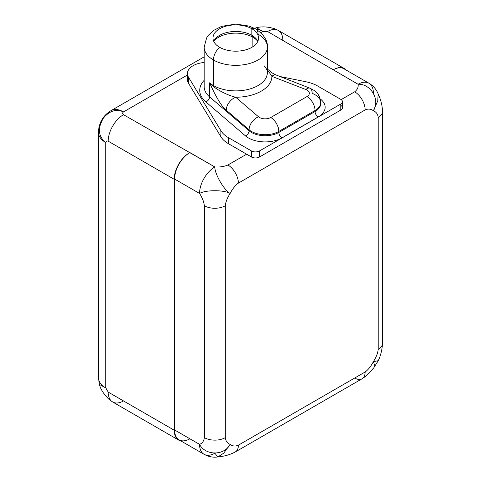 <?xml version="1.0" encoding="UTF-8"?>
<svg xmlns="http://www.w3.org/2000/svg" width="481" height="481" viewBox="0 0 481 481"><rect width="100%" height="100%" fill="white"/><g stroke="black" fill="none" stroke-linecap="round" stroke-linejoin="round"><path stroke-width="0.72" d="M189.49 439.021A21.627 12.488 -60 0 1 174.597 429.966L174.597 179.052A21.627 12.488 -60 0 1 189.49 152.808A21.627 12.488 120 0 0 174.194 179.287L108.201 141.186C106.836 140.656 106.03 141.119 105.79 142.58A25.042 14.454 180 0 1 98.455 132.359A25.042 14.454 0 0 0 105.79 142.58C98.232 136.502 97.409 128.397 103.319 118.26C109.434 110.798 116.161 108.682 123.497 111.911C116.161 108.682 109.434 110.798 103.319 118.26C97.409 128.397 98.232 136.502 105.79 142.58L105.79 387.914L108.201 392.099L174.194 430.194L174.194 179.287L108.201 141.186A21.627 12.488 -60 0 1 123.497 114.7C122.348 113.781 122.348 112.855 123.497 111.911A25.042 14.454 -120 0 0 110.973 110.672A25.042 14.454 60 0 1 123.497 111.911L187.44 74.994L123.497 111.911C122.348 112.855 122.348 113.781 123.497 114.7L214.839 166.973C214.61 173.713 223.912 190.091 230.128 193.458C227.303 197.895 225.691 201.996 225.3 205.766L225.3 437.638C225.691 440.957 227.303 443.199 230.128 444.366C232.557 446.236 235.305 446.506 238.372 445.184L365.139 371.999C368.205 369.775 370.953 366.33 373.382 361.664C376.214 357.227 377.819 353.12 378.21 349.356L378.21 117.484C377.819 114.165 376.214 111.923 373.382 110.75C370.953 108.886 368.205 108.616 365.139 109.933A14.797 8.544 60 0 0 354.677 91.811C357.425 89.664 358.561 87.151 358.092 84.265C358.561 87.151 357.425 89.664 354.677 91.811L341.173 99.609L354.677 91.811A14.797 8.544 60 0 1 365.139 109.933L238.372 183.123A14.797 8.544 -120 0 0 227.91 165.001L246.627 154.197L251.455 156.986A5.688 3.283 0 0 0 259.506 156.986L340.788 110.053A5.688 3.283 0 0 0 340.788 105.405M373.382 93.098A21.627 12.488 120 0 0 368.903 83.195A21.627 12.488 120 0 0 358.092 84.265L267.55 31.53L262.722 31.53L260.744 32.672L262.722 31.53L267.55 31.53A21.627 12.488 -60 0 1 278.367 30.459A21.627 12.488 -60 0 1 282.846 40.356L282.846 40.356M317.767 86.075L340.788 99.369L317.767 86.075A31.866 18.398 0 0 0 305.748 81.716L279.72 76.467L305.748 81.716A31.866 18.398 0 0 1 317.767 86.075M342.454 101.689L342.454 107.732A5.688 3.283 180 0 1 340.788 110.053L340.788 104.016A5.688 3.283 0 0 0 342.454 101.689A5.688 3.283 0 0 0 340.788 99.369A5.688 3.283 0 0 1 340.788 104.016L259.506 150.944L259.506 156.986L340.788 110.053L340.788 104.016L259.506 150.944L259.506 156.986A5.688 3.283 180 0 1 251.455 156.986L251.455 150.944A5.688 3.283 0 0 0 259.506 150.944A5.688 3.283 0 0 1 251.455 150.944L228.433 137.65L228.433 143.693L251.455 156.986L251.455 150.944L228.433 137.65L228.433 143.693A31.866 18.398 180 0 1 220.887 136.754L188.528 83.309A19.348 11.171 180 0 1 188.161 76.599M378.168 93.909L378.992 95.99C381.078 100.607 382.263 105.76 382.545 111.442A14.797 8.544 0 0 1 378.21 117.484A14.797 8.544 0 0 0 382.545 111.442L382.545 343.314A14.797 8.544 180 0 1 378.21 349.356C377.819 353.12 376.214 357.227 373.382 361.664C370.953 366.33 368.205 369.775 365.139 371.999A14.797 8.544 60 0 1 362.073 378.769L235.311 451.96A14.797 8.544 -120 0 0 238.372 445.184C235.305 446.506 232.557 446.236 230.128 444.366C224.104 456.018 205.267 455.597 199.549 444.366L174.597 429.966A21.627 12.488 -60 0 0 179.076 439.862L204.028 454.268A21.627 12.488 -60 0 1 199.549 444.366C205.267 455.597 224.104 456.018 230.128 444.366C227.303 443.199 225.691 440.957 225.3 437.638A14.797 8.544 180 0 1 204.377 437.638L204.377 205.766A14.797 8.544 0 0 0 225.3 205.766C225.691 201.996 227.303 197.895 230.128 193.458C224.104 189.755 205.267 189.893 199.549 193.458A21.627 12.488 -60 0 1 214.839 166.973C214.61 173.713 223.912 190.091 230.128 193.458C224.104 189.755 205.267 189.893 199.549 193.458L174.597 179.052A21.627 12.488 -60 0 1 189.49 152.808L189.893 152.567L214.839 166.973A21.627 12.488 120 0 0 199.549 193.458C202.279 197.649 203.89 201.749 204.377 205.766A14.797 8.544 0 0 0 225.3 205.766L225.3 437.638A14.797 8.544 180 0 1 204.377 437.638C203.89 441.089 202.279 443.338 199.549 444.366C202.279 443.338 203.89 441.089 204.377 437.638L204.377 205.766C203.89 201.749 202.279 197.649 199.549 193.458L174.597 179.052L174.597 429.966L199.549 444.366A21.627 12.488 120 0 0 204.028 454.268C208.465 456.734 213.101 457.629 217.935 456.944L220.148 456.607C225.192 456.102 230.249 454.551 235.311 451.96A14.797 8.544 -120 0 0 235.311 451.96A14.797 8.544 -120 0 0 238.372 445.184L365.139 371.999A14.797 8.544 60 0 1 362.073 378.769L365.65 376.334L373.707 367.935L378.18 360.846C380.669 355.663 382.124 349.819 382.545 343.314A14.797 8.544 180 0 1 378.21 349.356L378.21 117.484C377.819 114.165 376.214 111.923 373.382 110.75L377.771 100.878L378.15 93.849L377.771 100.878L373.382 110.75C370.953 108.886 368.205 108.616 365.139 109.933L238.372 183.123C235.305 185.341 232.557 188.786 230.128 193.458C232.557 188.786 235.305 185.341 238.372 183.123A14.797 8.544 -120 0 0 227.91 165.001C224.188 166.588 219.835 167.244 214.839 166.973C219.835 167.244 224.188 166.588 227.91 165.001L246.627 154.197L228.433 143.693A31.866 18.398 180 0 1 220.887 136.754L220.887 130.712A31.866 18.398 0 0 0 228.433 137.65A31.866 18.398 0 0 1 220.887 130.712L188.528 77.267L188.528 83.309A19.348 11.171 180 0 1 187.44 79.618L187.44 73.581A19.348 11.171 0 0 0 188.528 77.267L220.887 130.712L220.887 136.754L188.528 83.309L188.528 77.267A19.348 11.171 0 0 1 204.178 62.512A19.348 11.171 0 0 0 187.44 73.581M205.874 101.918A36.021 20.797 180 0 1 204.178 80.303A36.021 20.797 0 0 0 205.874 101.918A4.437 3.006 130.6 0 0 209.554 96.861A31.584 18.236 180 0 1 204.178 86.682L204.178 47.096A31.584 18.236 0 0 0 213.432 59.987L213.432 85.546A31.584 18.236 180 0 1 209.554 82.828L209.554 96.861A4.437 3.006 -49.4 0 1 205.874 101.918L245.4 135.84L205.874 101.918M320.196 98.888A23.785 13.733 180 0 1 318.175 116.979L281.956 137.885A23.785 13.733 180 0 1 245.4 135.84A23.785 13.733 0 0 0 281.956 137.885L318.175 116.979A23.785 13.733 0 0 0 320.196 98.888M320.701 103.643A19.348 11.171 180 0 1 315.037 111.544L315.037 110.522A19.348 11.171 0 0 0 320.701 102.621L320.701 103.643A19.348 11.171 180 0 0 320.683 103.132A19.348 11.171 180 0 1 320.701 103.643A19.348 11.171 180 0 1 315.037 111.544A4.437 2.561 -120 0 0 318.175 116.979A4.437 2.561 60 0 1 315.037 111.544L278.818 132.449A4.437 2.561 -120 0 0 281.956 137.885A4.437 2.561 60 0 1 278.818 132.449A19.348 11.171 180 0 1 249.086 130.784A4.437 3.006 -49.4 0 1 245.4 135.84A4.437 3.006 130.6 0 0 249.086 130.784L209.554 96.861L249.086 130.784L249.086 129.762L226.28 110.191C222.048 107.107 216.474 97.986 209.554 82.828L209.554 96.861A31.584 18.236 180 0 1 204.178 86.682M264.297 65.915C266.564 68.669 267.58 70.917 267.346 72.649A31.584 18.236 180 0 1 247.847 89.496A31.584 18.236 180 0 1 213.432 85.546A31.584 18.236 180 0 1 209.554 82.828C216.474 97.986 222.048 107.107 226.28 110.191A11.382 7.708 -49.4 0 1 235.726 97.228L258.525 116.805A11.382 7.708 130.6 0 0 249.086 129.762L226.28 110.191A11.382 7.708 -49.4 0 1 235.726 97.228L258.525 116.805A7.967 4.6 0 0 0 270.773 117.49L306.986 96.579A7.967 4.6 0 0 0 305.802 89.508L271.897 76.347A36.135 20.863 180 0 1 235.726 97.228A36.135 20.863 0 0 0 271.897 76.347A11.382 5.189 -68.8 0 1 276.022 75.03L276.022 75.03A11.382 5.189 -68.8 0 0 271.897 76.347L267.346 69.625L271.897 76.347L305.802 89.508A11.382 5.189 -68.8 0 1 309.92 88.191A11.382 5.189 111.2 0 0 305.802 89.508A7.967 4.6 0 0 1 306.986 96.579A11.382 6.572 60 0 1 315.037 110.522A11.382 6.572 -120 0 0 306.986 96.579L270.773 117.49A11.382 6.572 60 0 1 278.818 131.427A11.382 6.572 -120 0 0 270.773 117.49A7.967 4.6 0 0 1 258.525 116.805A11.382 7.708 -49.4 0 0 249.086 129.762A19.348 11.171 0 0 0 278.818 131.427L278.818 132.449L315.037 111.544L315.037 110.522L278.818 131.427L278.818 132.449A19.348 11.171 180 0 1 249.086 130.784L249.086 129.762A19.348 11.171 180 0 0 278.818 131.427L315.037 110.522A19.348 11.171 180 0 0 320.701 102.621A19.348 11.171 0 0 0 312.151 93.35A11.382 5.189 111.2 0 0 309.92 88.191L274.717 74.447L272.078 72.878L267.346 69.011M209.554 82.828C214.388 88.931 227.916 95.503 235.726 97.228M267.346 47.096L267.346 72.649A31.584 18.236 180 0 1 247.847 89.496A31.584 18.236 180 0 1 213.432 85.546L213.432 59.987A31.584 18.236 0 0 0 247.847 63.943A31.584 18.236 0 0 0 267.346 47.096A31.584 18.236 0 0 0 258.099 34.199A11.382 6.572 120 0 0 255.742 28.992A11.382 6.572 120 0 0 251.858 28.746A11.382 6.572 -60 0 1 255.742 28.992C263.985 34.692 267.851 40.723 267.346 47.096A31.584 18.236 180 0 1 247.847 63.943A31.584 18.236 180 0 1 213.432 59.987A11.382 6.572 -60 0 1 219.667 47.33A22.763 13.143 0 0 0 251.858 47.33A22.763 13.143 0 0 0 251.858 28.746L251.858 35.311A22.763 13.143 180 0 1 257.804 41.324A22.763 13.143 0 0 0 251.858 35.311L251.858 28.746A22.763 13.143 0 0 0 227.05 25.896A22.763 13.143 0 0 0 212.999 38.041A22.763 13.143 0 0 0 219.667 47.33A22.763 13.143 0 0 0 244.474 50.18A22.763 13.143 0 0 0 258.525 38.041A22.763 13.143 0 0 0 251.858 28.746A22.763 13.143 0 0 0 219.667 28.746A22.763 13.143 0 0 0 219.667 47.33A11.382 6.572 120 0 0 213.432 59.987A31.584 18.236 180 0 1 204.178 47.096L206.602 37.963L208.321 35.366L213.348 30.562L221.555 26.371L235.924 24.05L249.224 26.118L255.742 28.992M213.72 41.324A22.763 13.143 180 0 1 229.768 31.926A22.763 13.143 180 0 1 251.858 35.311A22.763 13.143 0 0 0 248.022 33.532A22.763 13.143 0 0 0 223.503 33.532A22.763 13.143 0 0 0 213.72 41.324A24.188 13.961 180 0 1 252.868 37.223A3.986 2.303 120 0 0 252.224 35.528A3.986 2.303 -60 0 1 252.868 37.223A24.188 13.961 180 0 1 257.798 41.336A24.188 13.961 0 0 0 252.868 37.223L252.868 46.711L252.868 37.223A24.188 13.961 0 0 0 213.726 41.336M373.382 361.664L378.234 360.69L373.382 361.664L375.054 366.245L373.382 361.664M344.36 68.561A21.627 12.488 120 0 1 346.23 70.106A21.627 12.488 120 0 0 333.543 69.631A21.627 12.488 -60 0 1 343.957 68.789L368.903 83.195A21.627 12.488 -60 0 0 358.092 84.265L267.55 31.53A21.627 12.488 -60 0 1 278.367 30.459L344.36 68.561A21.627 12.488 120 0 0 333.543 69.631M373.382 110.75C380.459 99.711 370.677 83.604 358.092 84.265C370.677 83.604 380.459 99.711 373.382 110.75M254.515 28.319L256.487 27.724L262.722 31.53A25.042 14.454 -120 0 0 256.072 29.185A25.042 14.454 60 0 1 262.722 31.53L256.487 27.724C261.736 26.317 267.797 26.659 274.675 28.752L278.367 30.459M123.497 114.7A21.627 12.488 -60 0 0 108.201 141.186C106.836 140.656 106.03 141.119 105.79 142.58L105.79 387.914A25.042 14.454 180 0 1 98.455 377.693A25.042 14.454 0 0 0 105.79 387.914L99.375 384.421C100.776 389.664 104.106 394.745 109.361 399.657L112.68 401.996A21.627 12.488 -60 0 1 108.201 392.099L105.79 387.914L99.375 384.421L98.455 377.693L98.455 132.359C98.767 122.902 102.94 115.674 110.973 110.672L204.178 56.86M189.49 152.802A21.627 12.488 120 0 0 174.194 179.287L174.194 430.194A21.627 12.488 120 0 0 180.952 440.945A21.627 12.488 120 0 1 178.673 440.097A21.627 12.488 120 0 1 174.194 430.194L108.201 392.099A21.627 12.488 -60 0 0 112.68 401.996L178.673 440.097M217.881 456.95L223.773 453.108L230.128 444.366L223.773 453.108L217.881 456.95L214.839 453.198A21.627 12.488 120 0 1 204.028 454.268M362.073 378.769A14.797 8.544 60 0 1 354.677 378.036M123.497 400.926A21.627 12.488 -60 0 1 112.68 401.996M309.92 88.191C314.772 90.759 319.402 92.196 320.701 102.621M378.174 93.903C376.352 89.376 373.262 85.804 368.903 83.195"/></g></svg>
